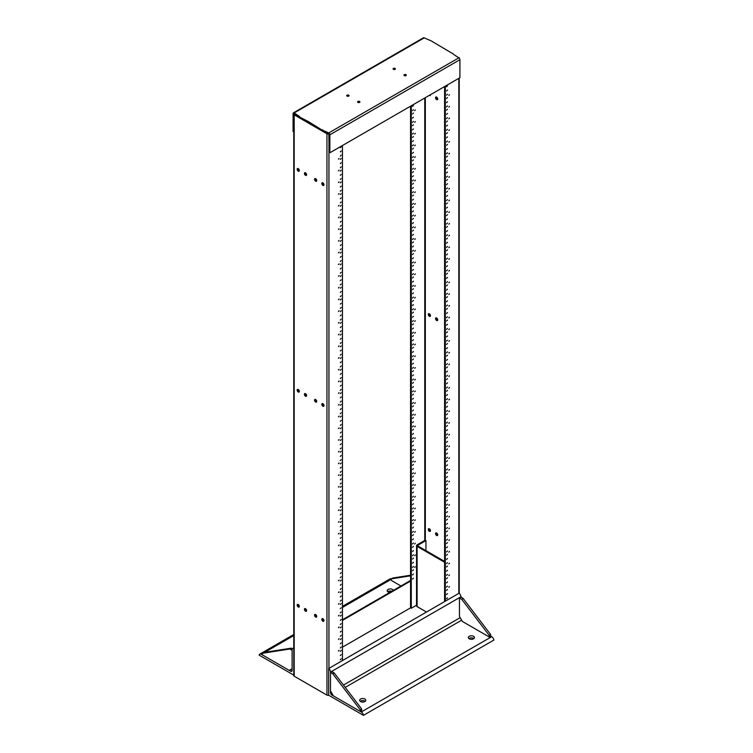 <?xml version="1.0" encoding="UTF-8"?>
<svg xmlns="http://www.w3.org/2000/svg" width="753" height="753" viewBox="0 0 753 753"><rect width="100%" height="100%" fill="white"/><g stroke="black" fill="none" stroke-linecap="round" stroke-linejoin="round"><path stroke-width="1.13" d="M453.607 54.404L458.841 57.849A1.515 0.875 -120 0 1 459.914 59.703L459.914 77.71L329.852 152.793L329.852 134.796L459.914 59.703M453.607 54.169L431.168 40.878L424.221 37.857A1.515 0.875 -120 0 0 423.468 37.782L293.397 112.875A1.515 0.875 60 0 1 294.159 112.95L299.59 116.508L299.393 116.96L308.212 121.478L321.832 129.921L328.779 132.933A1.515 0.875 60 0 1 329.852 134.796M393.433 69.342A1.148 0.668 180 0 1 393.094 68.871A1.148 0.668 180 0 1 394.252 68.212A1.148 0.668 180 0 1 395.4 68.871A1.148 0.668 180 0 1 394.694 69.492A1.148 0.668 180 0 1 393.433 69.342M404.305 75.62A1.148 0.668 180 0 1 403.966 75.149A1.148 0.668 180 0 1 405.114 74.481A1.148 0.668 180 0 1 406.272 75.149A1.148 0.668 180 0 1 405.556 75.761A1.148 0.668 180 0 1 404.305 75.62M357.939 102.389A1.148 0.668 180 0 1 357.6 101.919A1.148 0.668 180 0 1 358.748 101.26A1.148 0.668 180 0 1 359.906 101.919A1.148 0.668 180 0 1 359.19 102.53A1.148 0.668 180 0 1 357.939 102.389M347.067 96.12A1.148 0.668 180 0 1 346.728 95.65A1.148 0.668 180 0 1 347.886 94.982A1.148 0.668 180 0 1 349.034 95.65A1.148 0.668 180 0 1 348.319 96.262A1.148 0.668 180 0 1 347.067 96.12M459.198 57.633L459.198 58.132M322.623 129.798L322.623 130.636L328.412 133.978L328.412 133.149M322.416 129.921L322.416 130.749L321.832 130.749L321.832 129.921M321.832 130.749L313.803 126.118L313.803 125.28M308.212 121.478L308.212 122.315L313.803 125.544M308.005 121.6L308.005 122.438L307.422 122.438L307.422 121.6M307.422 122.438L299.393 117.797L299.393 116.96M293.802 113.157L293.802 113.995L299.393 117.223M293.774 131.963L293.086 131.577L293.086 113.571A1.515 0.875 60 0 1 293.397 112.875M395.146 69.295A1.148 0.668 0 0 0 393.358 69.295M406.018 75.564A1.148 0.668 0 0 0 404.22 75.564M359.642 102.342A1.148 0.668 0 0 0 357.854 102.342M348.78 96.064A1.148 0.668 0 0 0 346.982 96.064M328.412 133.978L328.779 132.933L458.841 57.849M328.845 133.818L329.127 152.379L329.852 152.793M436.316 96.986A1.534 0.885 -120 0 0 436.269 97.316A1.534 0.885 -120 0 0 437.672 99.33M429.069 528.662A1.534 0.885 -120 0 0 429.031 529.001A1.534 0.885 -120 0 0 430.424 531.016M436.316 532.851A1.534 0.885 -120 0 0 436.269 533.18A1.534 0.885 -120 0 0 437.672 535.195M429.069 313.662A1.534 0.885 -120 0 0 429.031 314.001A1.534 0.885 -120 0 0 430.424 316.006M436.316 317.841A1.534 0.885 -120 0 0 436.269 318.18A1.534 0.885 -120 0 0 437.672 320.194M416.56 605.214L411.279 608.264L410.554 607.85L410.554 106.201M435.545 97.739A1.534 0.885 60 0 1 435.865 97.033A1.534 0.885 60 0 1 437.399 97.918A1.534 0.885 60 0 1 437.399 99.697A1.534 0.885 60 0 1 436.222 99.283A1.534 0.885 60 0 1 435.545 97.739M430.471 94.699A1.534 0.885 60 0 1 430.161 95.518A1.534 0.885 60 0 1 429.295 95.377M428.306 529.415A1.534 0.885 60 0 1 428.617 528.719A1.534 0.885 60 0 1 430.161 529.604A1.534 0.885 60 0 1 430.161 531.373A1.534 0.885 60 0 1 428.975 530.969A1.534 0.885 60 0 1 428.306 529.415M435.545 533.604A1.534 0.885 60 0 1 435.865 532.898A1.534 0.885 60 0 1 437.399 533.783A1.534 0.885 60 0 1 437.399 535.562A1.534 0.885 60 0 1 436.222 535.148A1.534 0.885 60 0 1 435.545 533.604M428.306 314.415A1.534 0.885 60 0 1 428.617 313.709A1.534 0.885 60 0 1 430.161 314.603A1.534 0.885 60 0 1 430.161 316.373A1.534 0.885 60 0 1 428.975 315.959A1.534 0.885 60 0 1 428.306 314.415M435.545 318.594A1.534 0.885 60 0 1 435.865 317.898A1.534 0.885 60 0 1 437.399 318.783A1.534 0.885 60 0 1 437.399 320.552A1.534 0.885 60 0 1 436.222 320.147A1.534 0.885 60 0 1 435.545 318.594M445.324 86.124L445.324 601.158M447.47 90.021L446.595 90.944L447.47 90.021M447.47 94.2L446.595 95.132L447.47 94.2M447.47 85.842L446.595 86.764L447.47 85.842M447.47 101.73L446.595 102.662L447.47 101.73M447.47 105.919L446.595 106.841L447.47 105.919M447.47 97.551L446.595 98.474L447.47 97.551M447.47 113.449L446.595 114.371L447.47 113.449M447.47 117.628L446.595 118.55L447.47 117.628M447.47 109.26L446.595 110.183L447.47 109.26M447.47 125.158L446.595 126.08L447.47 125.158M447.47 129.337L446.595 130.269L447.47 129.337M447.47 120.979L446.595 121.901L447.47 120.979M447.47 136.867L446.595 137.799L447.47 136.867M447.47 141.056L446.595 141.978L447.47 141.056M447.47 132.688L446.595 133.61L447.47 132.688M447.47 148.586L446.595 149.508L447.47 148.586M447.47 152.765L446.595 153.687L447.47 152.765M447.47 144.397L446.595 145.32L447.47 144.397M447.47 160.295L446.595 161.217L447.47 160.295M447.47 164.474L446.595 165.406L447.47 164.474M447.47 156.116L446.595 157.038L447.47 156.116M447.47 172.004L446.595 172.936L447.47 172.004M447.47 176.193L446.595 177.115L447.47 176.193M447.47 167.825L446.595 168.747L447.47 167.825M447.47 183.723L446.595 184.645L447.47 183.723M447.47 187.902L446.595 188.824L447.47 187.902M447.47 179.534L446.595 180.456L447.47 179.534M447.47 195.432L446.595 196.354L447.47 195.432M447.47 199.611L446.595 200.543L447.47 199.611M447.47 191.253L446.595 192.175L447.47 191.253M447.47 207.141L446.595 208.073L447.47 207.141M447.47 211.329L446.595 212.252L447.47 211.329M447.47 202.962L446.595 203.884L447.47 202.962M447.47 218.859L446.595 219.782L447.47 218.859M447.47 223.039L446.595 223.961L447.47 223.039M447.47 214.671L446.595 215.593L447.47 214.671M447.47 230.569L446.595 231.491L447.47 230.569M447.47 234.748L446.595 235.68L447.47 234.748M447.47 226.389L446.595 227.312L447.47 226.389M447.47 242.278L446.595 243.21L447.47 242.278M447.47 246.466L446.595 247.389L447.47 246.466M447.47 238.099L446.595 239.021L447.47 238.099M447.47 253.996L446.595 254.919L447.47 253.996M447.47 258.175L446.595 259.098L447.47 258.175M447.47 249.808L446.595 250.73L447.47 249.808M447.47 265.705L446.595 266.628L447.47 265.705M447.47 269.885L446.595 270.816L447.47 269.885M447.47 261.526L446.595 262.449L447.47 261.526M447.47 277.415L446.595 278.346L447.47 277.415M447.47 281.603L446.595 282.526L447.47 281.603M447.47 273.235L446.595 274.158L447.47 273.235M447.47 289.133L446.595 290.056L447.47 289.133M447.47 293.312L446.595 294.235L447.47 293.312M447.47 284.945L446.595 285.867L447.47 284.945M447.47 300.842L446.595 301.765L447.47 300.842M447.47 305.021L446.595 305.953L447.47 305.021M447.47 296.663L446.595 297.586L447.47 296.663M447.47 312.551L446.595 313.483L447.47 312.551M447.47 316.74L446.595 317.662L447.47 316.74M447.47 308.372L446.595 309.295L447.47 308.372M447.47 324.27L446.595 325.192L447.47 324.27M447.47 328.449L446.595 329.372L447.47 328.449M447.47 320.081L446.595 321.004L447.47 320.081M447.47 335.979L446.595 336.902L447.47 335.979M447.47 340.158L446.595 341.09L447.47 340.158M447.47 331.8L446.595 332.722L447.47 331.8M447.47 347.688L446.595 348.62L447.47 347.688M447.47 351.877L446.595 352.799L447.47 351.877M447.47 343.509L446.595 344.432L447.47 343.509M447.47 359.407L446.595 360.329L447.47 359.407M447.47 363.586L446.595 364.508L447.47 363.586M447.47 355.218L446.595 356.141L447.47 355.218M447.47 371.116L446.595 372.038L447.47 371.116M447.47 375.295L446.595 376.227L447.47 375.295M447.47 366.937L446.595 367.859L447.47 366.937M447.47 382.825L446.595 383.757L447.47 382.825M447.47 387.014L446.595 387.936L447.47 387.014M447.47 378.646L446.595 379.568L447.47 378.646M447.47 394.544L446.595 395.466L447.47 394.544M447.47 398.723L446.595 399.645L447.47 398.723M447.47 390.355L446.595 391.278L447.47 390.355M447.47 406.253L446.595 407.175L447.47 406.253M447.47 410.432L446.595 411.364L447.47 410.432M447.47 402.074L446.595 402.996L447.47 402.074M447.47 417.962L446.595 418.894L447.47 417.962M447.47 422.151L446.595 423.073L447.47 422.151M447.47 413.783L446.595 414.705L447.47 413.783M447.47 429.681L446.595 430.603L447.47 429.681M447.47 433.86L446.595 434.782L447.47 433.86M447.47 425.492L446.595 426.414L447.47 425.492M447.47 441.39L446.595 442.312L447.47 441.39M447.47 445.569L446.595 446.501L447.47 445.569M447.47 437.211L446.595 438.133L447.47 437.211M447.47 453.099L446.595 454.021L447.47 453.099M447.47 457.287L446.595 458.21L447.47 457.287M447.47 448.92L446.595 449.842L447.47 448.92M447.47 464.817L446.595 465.74L447.47 464.817M447.47 468.997L446.595 469.919L447.47 468.997M447.47 460.629L446.595 461.551L447.47 460.629M447.47 476.527L446.595 477.449L447.47 476.527M447.47 480.706L446.595 481.638L447.47 480.706M447.47 472.347L446.595 473.27L447.47 472.347M447.47 488.236L446.595 489.158L447.47 488.236M447.47 492.424L446.595 493.347L447.47 492.424M447.47 484.057L446.595 484.979L447.47 484.057M447.47 499.954L446.595 500.877L447.47 499.954M447.47 504.134L446.595 505.056L447.47 504.134M447.47 495.766L446.595 496.688L447.47 495.766M447.47 511.664L446.595 512.586L447.47 511.664M447.47 515.843L446.595 516.774L447.47 515.843M447.47 507.484L446.595 508.407L447.47 507.484M447.47 523.373L446.595 524.295L447.47 523.373M447.47 527.561L446.595 528.484L447.47 527.561M447.47 519.194L446.595 520.116L447.47 519.194M447.47 535.091L446.595 536.014L447.47 535.091M447.47 539.27L446.595 540.193L447.47 539.27M447.47 530.903L446.595 531.825L447.47 530.903M447.47 546.8L446.595 547.723L447.47 546.8M447.47 550.98L446.595 551.911L447.47 550.98M447.47 542.621L446.595 543.544L447.47 542.621M447.47 558.51L446.595 559.432L447.47 558.51M447.47 562.698L446.595 563.62L447.47 562.698M447.47 554.33L446.595 555.253L447.47 554.33M447.47 570.228L446.595 571.15L447.47 570.228M447.47 574.407L446.595 575.33L447.47 574.407M447.47 566.04L446.595 566.962L447.47 566.04M447.47 581.937L446.595 582.86L447.47 581.937M447.47 586.116L446.595 587.048L447.47 586.116M447.47 577.758L446.595 578.68L447.47 577.758M447.47 593.646L446.595 594.569L447.47 593.646M447.47 597.835L446.595 598.757L447.47 597.835M447.47 589.467L446.595 590.39L447.47 589.467M449.456 586.643L448.835 587.302L449.456 586.643M449.456 574.934L448.835 575.584L449.456 574.934M449.456 563.225L448.835 563.875L449.456 563.225M449.456 551.507L448.835 552.165L449.456 551.507M449.456 539.797L448.835 540.447L449.456 539.797M449.456 528.088L448.835 528.738L449.456 528.088M449.456 516.37L448.835 517.029L449.456 516.37M449.456 504.661L448.835 505.31L449.456 504.661M449.456 492.951L448.835 493.601L449.456 492.951M449.456 481.233L448.835 481.892L449.456 481.233M449.456 469.524L448.835 470.173L449.456 469.524M449.456 457.815L448.835 458.464L449.456 457.815M449.456 446.096L448.835 446.755L449.456 446.096M449.456 434.387L448.835 435.036L449.456 434.387M449.456 422.678L448.835 423.327L449.456 422.678M449.456 410.959L448.835 411.618L449.456 410.959M449.456 399.25L448.835 399.899L449.456 399.25M449.456 387.541L448.835 388.19L449.456 387.541M449.456 375.822L448.835 376.481L449.456 375.822M449.456 364.113L448.835 364.763L449.456 364.113M449.456 352.404L448.835 353.053L449.456 352.404M449.456 340.685L448.835 341.344L449.456 340.685M449.456 328.976L448.835 329.626L449.456 328.976M449.456 317.267L448.835 317.917L449.456 317.267M449.456 305.549L448.835 306.207L449.456 305.549M449.456 293.839L448.835 294.489L449.456 293.839M449.456 282.13L448.835 282.78L449.456 282.13M449.456 270.412L448.835 271.071L449.456 270.412M449.456 258.703L448.835 259.352L449.456 258.703M449.456 246.993L448.835 247.643L449.456 246.993M449.456 235.275L448.835 235.934L449.456 235.275M449.456 223.566L448.835 224.215L449.456 223.566M449.456 211.857L448.835 212.506L449.456 211.857M449.456 200.138L448.835 200.797L449.456 200.138M449.456 188.429L448.835 189.078L449.456 188.429M449.456 176.72L448.835 177.369L449.456 176.72M449.456 165.001L448.835 165.66L449.456 165.001M449.456 153.292L448.835 153.941L449.456 153.292M449.456 141.583L448.835 142.232L449.456 141.583M449.456 129.864L448.835 130.523L449.456 129.864M449.456 118.155L448.835 118.805L449.456 118.155M449.456 106.446L448.835 107.095L449.456 106.446M449.456 94.727L448.835 95.386L449.456 94.727M444.599 601.572L444.599 86.548M411.279 608.264L411.279 105.787M413.416 105.495L412.54 106.427L413.416 105.495M413.416 109.684L412.54 110.606L413.416 109.684M413.416 117.214L412.54 118.136L413.416 117.214M413.416 121.393L412.54 122.315L413.416 121.393M413.416 113.025L412.54 113.948L413.416 113.025M413.416 128.923L412.54 129.845L413.416 128.923M413.416 133.102L412.54 134.034L413.416 133.102M413.416 124.744L412.54 125.666L413.416 124.744M413.416 140.632L412.54 141.564L413.416 140.632M413.416 144.821L412.54 145.743L413.416 144.821M413.416 136.453L412.54 137.375L413.416 136.453M413.416 152.351L412.54 153.273L413.416 152.351M413.416 156.53L412.54 157.452L413.416 156.53M413.416 148.162L412.54 149.085L413.416 148.162M413.416 164.06L412.54 164.982L413.416 164.06M413.416 168.239L412.54 169.171L413.416 168.239M413.416 159.881L412.54 160.803L413.416 159.881M413.416 175.769L412.54 176.701L413.416 175.769M413.416 179.958L412.54 180.88L413.416 179.958M413.416 171.59L412.54 172.512L413.416 171.59M413.416 187.488L412.54 188.41L413.416 187.488M413.416 191.667L412.54 192.589L413.416 191.667M413.416 183.299L412.54 184.221L413.416 183.299M413.416 199.197L412.54 200.119L413.416 199.197M413.416 203.376L412.54 204.308L413.416 203.376M413.416 195.018L412.54 195.94L413.416 195.018M413.416 210.906L412.54 211.838L413.416 210.906M413.416 215.094L412.54 216.017L413.416 215.094M413.416 206.727L412.54 207.649L413.416 206.727M413.416 222.624L412.54 223.547L413.416 222.624M413.416 226.804L412.54 227.726L413.416 226.804M413.416 218.436L412.54 219.358L413.416 218.436M413.416 234.334L412.54 235.256L413.416 234.334M413.416 238.513L412.54 239.445L413.416 238.513M413.416 230.154L412.54 231.077L413.416 230.154M413.416 246.043L412.54 246.975L413.416 246.043M413.416 250.231L412.54 251.154L413.416 250.231M413.416 241.864L412.54 242.786L413.416 241.864M413.416 257.761L412.54 258.684L413.416 257.761M413.416 261.94L412.54 262.863L413.416 261.94M413.416 253.573L412.54 254.495L413.416 253.573M413.416 269.47L412.54 270.393L413.416 269.47M413.416 273.65L412.54 274.581L413.416 273.65M413.416 265.291L412.54 266.214L413.416 265.291M413.416 281.18L412.54 282.111L413.416 281.18M413.416 285.368L412.54 286.291L413.416 285.368M413.416 277L412.54 277.923L413.416 277M413.416 292.898L412.54 293.821L413.416 292.898M413.416 297.077L412.54 298L413.416 297.077M413.416 288.71L412.54 289.632L413.416 288.71M413.416 304.607L412.54 305.53L413.416 304.607M413.416 308.786L412.54 309.718L413.416 308.786M413.416 300.428L412.54 301.351L413.416 300.428M413.416 316.316L412.54 317.248L413.416 316.316M413.416 320.505L412.54 321.427L413.416 320.505M413.416 312.137L412.54 313.06L413.416 312.137M413.416 328.035L412.54 328.957L413.416 328.035M413.416 332.214L412.54 333.137L413.416 332.214M413.416 323.846L412.54 324.769L413.416 323.846M413.416 339.744L412.54 340.667L413.416 339.744M413.416 343.923L412.54 344.855L413.416 343.923M413.416 335.565L412.54 336.487L413.416 335.565M413.416 351.453L412.54 352.385L413.416 351.453M413.416 355.642L412.54 356.564L413.416 355.642M413.416 347.274L412.54 348.197L413.416 347.274M413.416 363.172L412.54 364.094L413.416 363.172M413.416 367.351L412.54 368.273L413.416 367.351M413.416 358.983L412.54 359.906L413.416 358.983M413.416 374.881L412.54 375.803L413.416 374.881M413.416 379.06L412.54 379.992L413.416 379.06M413.416 370.702L412.54 371.624L413.416 370.702M413.416 386.59L412.54 387.522L413.416 386.59M413.416 390.779L412.54 391.701L413.416 390.779M413.416 382.411L412.54 383.333L413.416 382.411M413.416 398.309L412.54 399.231L413.416 398.309M413.416 402.488L412.54 403.41L413.416 402.488M413.416 394.12L412.54 395.043L413.416 394.12M413.416 410.018L412.54 410.94L413.416 410.018M413.416 414.197L412.54 415.129L413.416 414.197M413.416 405.839L412.54 406.761L413.416 405.839M413.416 421.727L412.54 422.649L413.416 421.727M413.416 425.916L412.54 426.838L413.416 425.916M413.416 417.548L412.54 418.47L413.416 417.548M413.416 433.446L412.54 434.368L413.416 433.446M413.416 437.625L412.54 438.547L413.416 437.625M413.416 429.257L412.54 430.179L413.416 429.257M413.416 445.155L412.54 446.077L413.416 445.155M413.416 449.334L412.54 450.266L413.416 449.334M413.416 440.976L412.54 441.898L413.416 440.976M413.416 456.864L412.54 457.786L413.416 456.864M413.416 461.052L412.54 461.975L413.416 461.052M413.416 452.685L412.54 453.607L413.416 452.685M413.416 468.582L412.54 469.505L413.416 468.582M413.416 472.762L412.54 473.684L413.416 472.762M413.416 464.394L412.54 465.316L413.416 464.394M413.416 480.292L412.54 481.214L413.416 480.292M413.416 484.471L412.54 485.403L413.416 484.471M413.416 476.112L412.54 477.035L413.416 476.112M413.416 492.001L412.54 492.923L413.416 492.001M413.416 496.189L412.54 497.112L413.416 496.189M413.416 487.822L412.54 488.744L413.416 487.822M413.416 503.719L412.54 504.642L413.416 503.719M413.416 507.899L412.54 508.821L413.416 507.899M413.416 499.531L412.54 500.453L413.416 499.531M413.416 515.428L412.54 516.351L413.416 515.428M413.416 519.608L412.54 520.539L413.416 519.608M413.416 511.249L412.54 512.172L413.416 511.249M413.416 527.138L412.54 528.06L413.416 527.138M413.416 531.326L412.54 532.249L413.416 531.326M413.416 522.959L412.54 523.881L413.416 522.959M413.416 538.856L412.54 539.779L413.416 538.856M413.416 543.035L412.54 543.958L413.416 543.035M413.416 534.668L412.54 535.59L413.416 534.668M413.416 550.565L412.54 551.488L413.416 550.565M413.416 554.745L412.54 555.676L413.416 554.745M413.416 546.386L412.54 547.309L413.416 546.386M413.416 562.275L412.54 563.197L413.416 562.275M413.416 566.463L412.54 567.385L413.416 566.463M413.416 558.095L412.54 559.018L413.416 558.095M413.416 573.993L412.54 574.915L413.416 573.993M413.416 578.172L412.54 579.095L413.416 578.172M413.416 569.805L412.54 570.727L413.416 569.805M414.677 567.404L415.298 566.755L414.677 567.404M414.677 555.695L415.298 555.036L414.677 555.695M414.677 543.977L415.298 543.327L414.677 543.977M414.677 532.267L415.298 531.618L414.677 532.267M414.677 520.558L415.298 519.899L414.677 520.558M414.677 508.84L415.298 508.19L414.677 508.84M414.677 497.131L415.298 496.481L414.677 497.131M414.677 485.421L415.298 484.763L414.677 485.421M414.677 473.703L415.298 473.053L414.677 473.703M414.677 461.994L415.298 461.344L414.677 461.994M414.677 450.285L415.298 449.626L414.677 450.285M414.677 438.566L415.298 437.917L414.677 438.566M414.677 426.857L415.298 426.207L414.677 426.857M414.677 415.148L415.298 414.489L414.677 415.148M414.677 403.429L415.298 402.78L414.677 403.429M414.677 391.72L415.298 391.071L414.677 391.72M414.677 380.011L415.298 379.352L414.677 380.011M414.677 368.292L415.298 367.643L414.677 368.292M414.677 356.583L415.298 355.934L414.677 356.583M414.677 344.874L415.298 344.215L414.677 344.874M414.677 333.155L415.298 332.506L414.677 333.155M414.677 321.446L415.298 320.797L414.677 321.446M414.677 309.737L415.298 309.078L414.677 309.737M414.677 298.019L415.298 297.369L414.677 298.019M414.677 286.309L415.298 285.66L414.677 286.309M414.677 274.6L415.298 273.941L414.677 274.6M414.677 262.882L415.298 262.232L414.677 262.882M414.677 251.173L415.298 250.523L414.677 251.173M414.677 239.463L415.298 238.805L414.677 239.463M414.677 227.745L415.298 227.095L414.677 227.745M414.677 216.036L415.298 215.386L414.677 216.036M414.677 204.327L415.298 203.668L414.677 204.327M414.677 192.608L415.298 191.959L414.677 192.608M414.677 180.899L415.298 180.249L414.677 180.899M414.677 169.19L415.298 168.531L414.677 169.19M414.677 157.471L415.298 156.822L414.677 157.471M414.677 145.762L415.298 145.113L414.677 145.762M414.677 134.053L415.298 133.394L414.677 134.053M414.677 122.334L415.298 121.685L414.677 122.334M414.677 110.625L415.298 109.976L414.677 110.625M293.774 114.258L293.774 675.61A1.421 0.819 0 0 0 294.188 676.194L326.953 695.113L326.953 133.761L294.188 114.842A1.421 0.819 180 0 1 293.774 114.258A1.421 0.819 180 0 1 293.83 114.014M306.584 174.705A1.534 0.885 60 0 1 306.264 175.411A1.534 0.885 60 0 1 304.73 174.517A1.534 0.885 60 0 1 304.73 172.748A1.534 0.885 60 0 1 305.916 173.152A1.534 0.885 60 0 1 306.584 174.705M299.336 170.517A1.534 0.885 60 0 1 299.026 171.223A1.534 0.885 60 0 1 297.482 170.338A1.534 0.885 60 0 1 297.482 168.559A1.534 0.885 60 0 1 298.668 168.973A1.534 0.885 60 0 1 299.336 170.517M299.336 606.381A1.534 0.885 60 0 1 299.026 607.087A1.534 0.885 60 0 1 297.482 606.203A1.534 0.885 60 0 1 297.482 604.424A1.534 0.885 60 0 1 298.668 604.838A1.534 0.885 60 0 1 299.336 606.381M306.584 610.57A1.534 0.885 60 0 1 306.264 611.267A1.534 0.885 60 0 1 304.73 610.382A1.534 0.885 60 0 1 304.73 608.612A1.534 0.885 60 0 1 305.916 609.017A1.534 0.885 60 0 1 306.584 610.57M316.731 180.56A1.534 0.885 60 0 1 316.411 181.266A1.534 0.885 60 0 1 314.876 180.372A1.534 0.885 60 0 1 314.876 178.602A1.534 0.885 60 0 1 316.053 179.016A1.534 0.885 60 0 1 316.731 180.56M323.969 184.739A1.534 0.885 60 0 1 323.658 185.445A1.534 0.885 60 0 1 322.115 184.56A1.534 0.885 60 0 1 322.115 182.781A1.534 0.885 60 0 1 323.301 183.195A1.534 0.885 60 0 1 323.969 184.739M323.969 620.604A1.534 0.885 60 0 1 323.658 621.31A1.534 0.885 60 0 1 322.115 620.425A1.534 0.885 60 0 1 322.115 618.646A1.534 0.885 60 0 1 323.301 619.06A1.534 0.885 60 0 1 323.969 620.604M316.731 616.425A1.534 0.885 60 0 1 316.411 617.131A1.534 0.885 60 0 1 314.876 616.236A1.534 0.885 60 0 1 314.876 614.467A1.534 0.885 60 0 1 316.053 614.881A1.534 0.885 60 0 1 316.731 616.425M323.969 405.603A1.534 0.885 60 0 1 323.658 406.309A1.534 0.885 60 0 1 322.115 405.415A1.534 0.885 60 0 1 322.115 403.646A1.534 0.885 60 0 1 323.301 404.06A1.534 0.885 60 0 1 323.969 405.603M316.731 401.415A1.534 0.885 60 0 1 316.411 402.121A1.534 0.885 60 0 1 314.876 401.236A1.534 0.885 60 0 1 314.876 399.457A1.534 0.885 60 0 1 316.053 399.871A1.534 0.885 60 0 1 316.731 401.415M306.584 395.56A1.534 0.885 60 0 1 306.264 396.266A1.534 0.885 60 0 1 304.73 395.381A1.534 0.885 60 0 1 304.73 393.603A1.534 0.885 60 0 1 305.916 394.017A1.534 0.885 60 0 1 306.584 395.56M299.336 391.381A1.534 0.885 60 0 1 299.026 392.087A1.534 0.885 60 0 1 297.482 391.193A1.534 0.885 60 0 1 297.482 389.423A1.534 0.885 60 0 1 298.668 389.838A1.534 0.885 60 0 1 299.336 391.381M326.953 133.761A1.421 0.819 0 0 0 328.383 133.959M328.487 133.94A1.421 0.819 0 0 0 328.957 133.761M326.953 695.113A1.421 0.819 0 0 0 328.685 695.235L363.454 715.35L493.874 640.059A3.163 1.826 60 0 0 491.671 636.699L361.261 711.99A3.163 1.826 60 0 1 363.454 715.35M305.181 172.691A1.534 0.885 -120 0 0 305.454 174.103A1.534 0.885 -120 0 0 306.537 175.044M297.934 168.512A1.534 0.885 -120 0 0 298.207 169.914A1.534 0.885 -120 0 0 299.289 170.856M297.934 604.377A1.534 0.885 -120 0 0 298.207 605.779A1.534 0.885 -120 0 0 299.289 606.72M305.181 608.556A1.534 0.885 -120 0 0 305.454 609.968A1.534 0.885 -120 0 0 306.537 610.909M315.328 178.546A1.534 0.885 -120 0 0 315.601 179.958A1.534 0.885 -120 0 0 316.684 180.899M322.576 182.734A1.534 0.885 -120 0 0 322.839 184.137A1.534 0.885 -120 0 0 323.931 185.078M322.576 618.599A1.534 0.885 -120 0 0 322.839 620.001A1.534 0.885 -120 0 0 323.931 620.943M315.328 614.41A1.534 0.885 -120 0 0 315.601 615.822A1.534 0.885 -120 0 0 316.684 616.763M322.576 403.589A1.534 0.885 -120 0 0 322.839 405.001A1.534 0.885 -120 0 0 323.931 405.942M315.328 399.41A1.534 0.885 -120 0 0 315.601 400.822A1.534 0.885 -120 0 0 316.684 401.754M305.181 393.555A1.534 0.885 -120 0 0 305.454 394.958A1.534 0.885 -120 0 0 306.537 395.899M297.934 389.367A1.534 0.885 -120 0 0 298.207 390.779A1.534 0.885 -120 0 0 299.289 391.72M306.518 174.225L306.255 174.931M342.446 660.55L342.446 145.527M340.309 151.89L341.184 150.967L340.309 151.89M340.309 156.078L341.184 155.146L340.309 156.078M340.309 147.71L341.184 146.788L340.309 147.71M340.309 163.608L341.184 162.676L340.309 163.608M340.309 167.787L341.184 166.865L340.309 167.787M340.309 159.42L341.184 158.497L340.309 159.42M340.309 175.317L341.184 174.395L340.309 175.317M340.309 179.496L341.184 178.574L340.309 179.496M340.309 171.129L341.184 170.206L340.309 171.129M340.309 187.026L341.184 186.104L340.309 187.026M340.309 191.215L341.184 190.283L340.309 191.215M340.309 182.847L341.184 181.925L340.309 182.847M340.309 198.736L341.184 197.813L340.309 198.736M340.309 202.924L341.184 202.002L340.309 202.924M340.309 194.556L341.184 193.634L340.309 194.556M340.309 210.454L341.184 209.532L340.309 210.454M340.309 214.633L341.184 213.711L340.309 214.633M340.309 206.266L341.184 205.343L340.309 206.266M340.309 222.163L341.184 221.241L340.309 222.163M340.309 226.352L341.184 225.42L340.309 226.352M340.309 217.984L341.184 217.062L340.309 217.984M340.309 233.872L341.184 232.95L340.309 233.872M340.309 238.061L341.184 237.139L340.309 238.061M340.309 229.693L341.184 228.771L340.309 229.693M340.309 245.591L341.184 244.669L340.309 245.591M340.309 249.77L341.184 248.848L340.309 249.77M340.309 241.402L341.184 240.48L340.309 241.402M340.309 257.3L341.184 256.378L340.309 257.3M340.309 261.489L341.184 260.557L340.309 261.489M340.309 253.121L341.184 252.199L340.309 253.121M340.309 269.009L341.184 268.087L340.309 269.009M340.309 273.198L341.184 272.275L340.309 273.198M340.309 264.83L341.184 263.908L340.309 264.83M340.309 280.728L341.184 279.805L340.309 280.728M340.309 284.907L341.184 283.985L340.309 284.907M340.309 276.539L341.184 275.617L340.309 276.539M340.309 292.437L341.184 291.515L340.309 292.437M340.309 296.626L341.184 295.694L340.309 296.626M340.309 288.258L341.184 287.335L340.309 288.258M340.309 304.146L341.184 303.224L340.309 304.146M340.309 308.335L341.184 307.412L340.309 308.335M340.309 299.967L341.184 299.045L340.309 299.967M340.309 315.865L341.184 314.942L340.309 315.865M340.309 320.044L341.184 319.121L340.309 320.044M340.309 311.676L341.184 310.754L340.309 311.676M340.309 327.574L341.184 326.651L340.309 327.574M340.309 331.762L341.184 330.831L340.309 331.762M340.309 323.395L341.184 322.472L340.309 323.395M340.309 339.283L341.184 338.361L340.309 339.283M340.309 343.472L341.184 342.549L340.309 343.472M340.309 335.104L341.184 334.181L340.309 335.104M340.309 351.002L341.184 350.079L340.309 351.002M340.309 355.181L341.184 354.258L340.309 355.181M340.309 346.813L341.184 345.891L340.309 346.813M340.309 362.711L341.184 361.788L340.309 362.711M340.309 366.899L341.184 365.967L340.309 366.899M340.309 358.532L341.184 357.609L340.309 358.532M340.309 374.42L341.184 373.497L340.309 374.42M340.309 378.608L341.184 377.686L340.309 378.608M340.309 370.241L341.184 369.318L340.309 370.241M340.309 386.138L341.184 385.216L340.309 386.138M340.309 390.318L341.184 389.395L340.309 390.318M340.309 381.95L341.184 381.027L340.309 381.95M340.309 397.848L341.184 396.925L340.309 397.848M340.309 402.036L341.184 401.104L340.309 402.036M340.309 393.668L341.184 392.746L340.309 393.668M340.309 409.557L341.184 408.634L340.309 409.557M340.309 413.745L341.184 412.823L340.309 413.745M340.309 405.378L341.184 404.455L340.309 405.378M340.309 421.275L341.184 420.353L340.309 421.275M340.309 425.454L341.184 424.532L340.309 425.454M340.309 417.087L341.184 416.164L340.309 417.087M340.309 432.984L341.184 432.062L340.309 432.984M340.309 437.173L341.184 436.241L340.309 437.173M340.309 428.805L341.184 427.883L340.309 428.805M340.309 444.694L341.184 443.771L340.309 444.694M340.309 448.882L341.184 447.96L340.309 448.882M340.309 440.514L341.184 439.592L340.309 440.514M340.309 456.412L341.184 455.49L340.309 456.412M340.309 460.591L341.184 459.669L340.309 460.591M340.309 452.224L341.184 451.301L340.309 452.224M340.309 468.121L341.184 467.199L340.309 468.121M340.309 472.31L341.184 471.378L340.309 472.31M340.309 463.942L341.184 463.02L340.309 463.942M340.309 479.83L341.184 478.908L340.309 479.83M340.309 484.019L341.184 483.097L340.309 484.019M340.309 475.651L341.184 474.729L340.309 475.651M340.309 491.549L341.184 490.627L340.309 491.549M340.309 495.728L341.184 494.806L340.309 495.728M340.309 487.36L341.184 486.438L340.309 487.36M340.309 503.258L341.184 502.336L340.309 503.258M340.309 507.447L341.184 506.515L340.309 507.447M340.309 499.079L341.184 498.157L340.309 499.079M340.309 514.967L341.184 514.045L340.309 514.967M340.309 519.156L341.184 518.233L340.309 519.156M340.309 510.788L341.184 509.866L340.309 510.788M340.309 526.686L341.184 525.763L340.309 526.686M340.309 530.865L341.184 529.943L340.309 530.865M340.309 522.497L341.184 521.575L340.309 522.497M340.309 538.395L341.184 537.473L340.309 538.395M340.309 542.584L341.184 541.652L340.309 542.584M340.309 534.216L341.184 533.293L340.309 534.216M340.309 550.104L341.184 549.182L340.309 550.104M340.309 554.293L341.184 553.37L340.309 554.293M340.309 545.925L341.184 545.003L340.309 545.925M340.309 561.823L341.184 560.9L340.309 561.823M340.309 566.002L341.184 565.079L340.309 566.002M340.309 557.634L341.184 556.712L340.309 557.634M340.309 573.532L341.184 572.609L340.309 573.532M340.309 577.72L341.184 576.789L340.309 577.72M340.309 569.353L341.184 568.43L340.309 569.353M340.309 585.241L341.184 584.319L340.309 585.241M340.309 589.43L341.184 588.507L340.309 589.43M340.309 581.062L341.184 580.139L340.309 581.062M340.309 596.96L341.184 596.037L340.309 596.96M340.309 601.139L341.184 600.216L340.309 601.139M340.309 592.771L341.184 591.849L340.309 592.771M340.309 608.669L341.184 607.746L340.309 608.669M340.309 612.857L341.184 611.925L340.309 612.857M340.309 604.49L341.184 603.567L340.309 604.49M340.309 620.378L341.184 619.455L340.309 620.378M340.309 624.566L341.184 623.644L340.309 624.566M340.309 616.199L341.184 615.276L340.309 616.199M340.309 632.096L341.184 631.174L340.309 632.096M340.309 636.276L341.184 635.353L340.309 636.276M340.309 627.908L341.184 626.985L340.309 627.908M340.309 643.806L341.184 642.883L340.309 643.806M340.309 647.994L341.184 647.062L340.309 647.994M340.309 639.626L341.184 638.704L340.309 639.626M340.309 655.515L341.184 654.592L340.309 655.515M340.309 659.703L341.184 658.781L340.309 659.703M340.309 651.336L341.184 650.413L340.309 651.336M339.048 650.394L338.426 651.044L339.048 650.394M339.048 638.676L338.426 639.335L339.048 638.676M339.048 626.967L338.426 627.616L339.048 626.967M339.048 615.257L338.426 615.907L339.048 615.257M339.048 603.539L338.426 604.198L339.048 603.539M339.048 591.83L338.426 592.479L339.048 591.83M339.048 580.121L338.426 580.77L339.048 580.121M339.048 568.402L338.426 569.061L339.048 568.402M339.048 556.693L338.426 557.342L339.048 556.693M339.048 544.984L338.426 545.633L339.048 544.984M339.048 533.265L338.426 533.924L339.048 533.265M339.048 521.556L338.426 522.206L339.048 521.556M339.048 509.847L338.426 510.496L339.048 509.847M339.048 498.128L338.426 498.787L339.048 498.128M339.048 486.419L338.426 487.069L339.048 486.419M339.048 474.71L338.426 475.359L339.048 474.71M339.048 462.991L338.426 463.65L339.048 462.991M339.048 451.282L338.426 451.941L339.048 451.282M339.048 439.573L338.426 440.223L339.048 439.573M339.048 427.855L338.426 428.513L339.048 427.855M339.048 416.145L338.426 416.804L339.048 416.145M339.048 404.436L338.426 405.086L339.048 404.436M339.048 392.718L338.426 393.377L339.048 392.718M339.048 381.009L338.426 381.667L339.048 381.009M339.048 369.299L338.426 369.949L339.048 369.299M339.048 357.581L338.426 358.24L339.048 357.581M339.048 345.872L338.426 346.531L339.048 345.872M339.048 334.163L338.426 334.812L339.048 334.163M339.048 322.444L338.426 323.103L339.048 322.444M339.048 310.735L338.426 311.394L339.048 310.735M339.048 299.026L338.426 299.675L339.048 299.026M339.048 287.307L338.426 287.966L339.048 287.307M339.048 275.598L338.426 276.257L339.048 275.598M339.048 263.889L338.426 264.538L339.048 263.889M339.048 252.17L338.426 252.829L339.048 252.17M339.048 240.461L338.426 241.12L339.048 240.461M339.048 228.752L338.426 229.401L339.048 228.752M339.048 217.043L338.426 217.692L339.048 217.043M339.048 205.324L338.426 205.983L339.048 205.324M339.048 193.615L338.426 194.265L339.048 193.615M339.048 181.906L338.426 182.555L339.048 181.906M339.048 170.187L338.426 170.846L339.048 170.187M339.048 158.478L338.426 159.128L339.048 158.478M262.392 654.903L262.392 653.312L289.82 648.992L292.098 650.31L292.098 668.711L289.199 670.386L262.392 654.903M289.82 648.992L291.27 648.154L263.842 652.475L262.392 653.312M292.39 648.804L291.27 648.154M342.446 647.166L410.554 607.85M293.774 648.38A3.163 1.826 -120 0 0 292.748 648.465A3.163 1.826 -120 0 0 292.098 649.914L292.098 670.386A2.052 1.186 60 0 1 291.675 671.318A2.052 1.186 60 0 1 290.649 671.224L261.329 654.291A3.163 1.826 -120 0 0 259.747 654.141A3.163 1.826 -120 0 0 259.126 655.119L293.774 675.112M387.786 591.745A3.078 1.779 180 0 1 388.096 591.538A3.078 1.779 180 0 1 391.833 591.265M391.391 578.831A3.163 1.826 -120 0 0 390.158 578.841L342.446 606.391M342.446 620.397L410.554 581.081M389.772 592.451A3.078 1.779 180 0 1 387.193 590.7A3.078 1.779 180 0 1 388.096 589.448A3.078 1.779 180 0 1 391.212 589.006A3.078 1.779 180 0 1 393.301 590.418M468.931 638.591A3.078 1.779 180 0 1 473.891 638.591M360.254 701.335A3.078 1.779 180 0 1 365.214 701.335M328.685 695.273L328.685 668.504A3.163 1.826 60 0 1 330.492 672.081L330.492 692.553A2.052 1.186 -120 0 0 331.941 695.066L361.261 711.99M330.492 672.081L460.902 596.79A3.163 1.826 60 0 0 459.095 593.213L328.685 668.504M490.608 634.487L463.18 598.494L461.73 599.332L489.158 635.325L490.608 634.487L490.608 636.087L491.671 636.699M460.902 596.79L463.18 598.494M473.581 638.808A3.078 1.779 180 0 1 470.23 639.184A3.078 1.779 180 0 1 468.338 637.546A3.078 1.779 180 0 1 471.406 635.777A3.078 1.779 180 0 1 474.484 637.546A3.078 1.779 180 0 1 473.581 638.808M364.904 701.542A3.078 1.779 180 0 1 361.562 701.928A3.078 1.779 180 0 1 359.661 700.29A3.078 1.779 180 0 1 362.739 698.52A3.078 1.779 180 0 1 365.807 700.29A3.078 1.779 180 0 1 364.904 701.542M360.198 709.778L360.198 711.378L361.647 710.54L361.647 708.94L334.219 672.956L331.941 671.638L330.492 672.476L332.77 673.794L360.198 709.778L361.647 708.94M334.219 672.956L332.77 673.794M360.198 711.378L333.391 695.904L330.492 690.878L330.492 672.476M426.49 612.029L417.106 606.607L417.106 546.377L444.599 562.256M417.106 546.377A1.845 1.064 180 0 1 416.56 545.624A1.845 1.064 180 0 1 417.106 544.871L425.219 540.183L425.944 540.607L417.83 545.285A0.819 0.471 -0 0 0 417.83 545.963L444.599 561.418M416.56 545.624L416.56 605.854A1.845 1.064 -0 0 0 417.106 606.607M425.944 540.607L425.944 550.641M490.608 636.087L489.158 636.925L489.158 635.325M489.158 636.925L462.351 621.441L459.452 616.425L459.452 598.023L460.902 597.185M459.452 598.023L461.73 599.332M400.954 585.994L391.353 580.45L391.353 578.85L410.554 575.829M410.554 575.226L392.802 578.022L391.353 578.85M424.221 37.857L294.159 112.95M458.812 78.34L458.812 593.373M425.323 540.249L425.323 97.674M424.767 540.447L424.767 98.003M294.188 114.842L294.188 676.194M328.957 668.344L328.957 133.94M261.329 654.291L262.392 653.679M264.717 652.333L293.774 635.56M342.446 607.455L391.353 579.226M292.098 670.386L290.649 671.224M331.941 695.066L332.666 694.643M345.222 687.395L461.627 620.19M330.492 692.553L331.216 692.139M343.453 685.07L460.177 617.676M417.83 545.285L417.83 545.963M459.226 78.096L459.226 593.326M259.747 654.141L293.774 634.497M292.748 648.465L293.774 647.881M342.446 619.775L410.554 580.45"/></g></svg>

